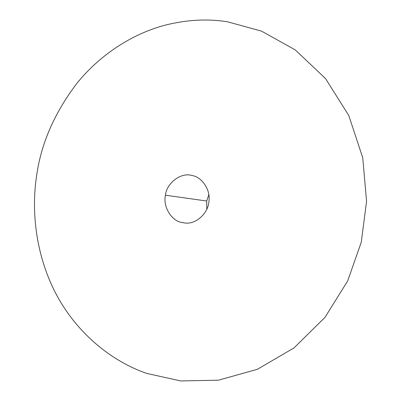 <?xml version="1.0" encoding="UTF-8"?>
<svg xmlns="http://www.w3.org/2000/svg" width="401" height="401" viewBox="0 0 401 401"><rect width="100%" height="100%" fill="white"/><g stroke="black" fill="none" stroke-linecap="round" stroke-linejoin="round"><path stroke-width="0.6" d="M208.901 201.523C208.42 212.695 196.33 224.535 185.122 223.026L181.473 222.43C171.297 220.655 162.781 206.41 165.458 195.207C166.475 183.377 180.746 172.139 191.723 175.432L192.219 175.543C201.949 177.006 210.906 190.139 208.901 201.523M206.801 209.162L206.726 201.021L208.806 194.67M36.686 175.262C41.203 143.257 54.666 112.546 77.077 83.137C99.829 55.007 132.104 33.674 165.944 24.957C187.237 19.709 207.748 18.652 227.467 21.784L261.492 31.118L295.241 49.894L325.467 78.496L348.79 115.518L362.745 157.809L366.569 201.307L361.271 242.234L347.662 280.946L324.955 317.412L294.023 347.898L257.347 369.316L218.42 380.193L180.731 380.95L146.856 373.436C112.14 361.597 77.914 334.018 57.203 296.103C36.536 258.144 30.762 213.091 36.686 175.262M165.458 195.207L206.726 201.021"/></g></svg>
